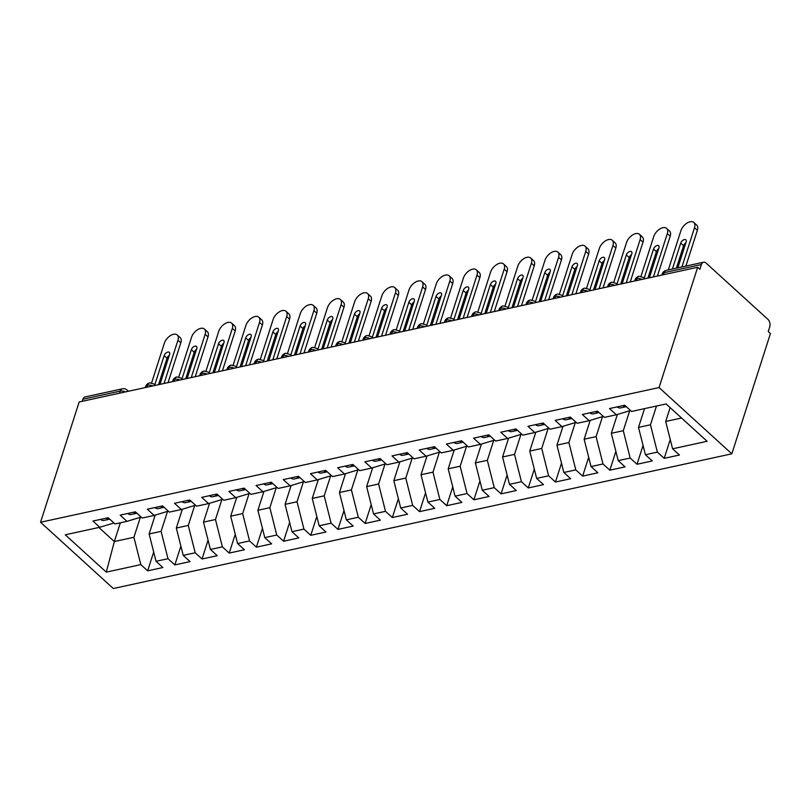 <?xml version="1.0" encoding="UTF-8"?>
<svg xmlns="http://www.w3.org/2000/svg" width="811" height="811" viewBox="0 0 811 811"><rect width="100%" height="100%" fill="white"/><g stroke="black" fill="none" stroke-linecap="round" stroke-linejoin="round"><path stroke-width="1.22" d="M703.553 262.237A5.444 3.487 77.7 0 0 701.403 264.538L664.087 272.668A5.444 3.487 77.7 0 1 666.236 270.357L703.553 262.237A5.444 3.487 77.7 0 1 706.138 263.109L767.885 319.331A5.444 3.487 77.7 0 1 769.771 326.782L768.24 331.527L770.45 333.534L731.826 453.815L113.327 588.522L40.55 522.264L659.059 387.557L731.826 453.815M672.593 448.807L707.121 441.285L666.095 403.939L631.566 411.461L624.734 405.236L609.507 408.551L616.35 414.776L604.388 417.381L597.545 411.157L582.318 414.472L589.161 420.696L577.199 423.301L570.356 417.077L555.14 420.392L561.972 426.616L550.01 429.222L543.177 422.997L527.951 426.312L534.784 432.537L522.821 435.142L515.989 428.918L500.762 432.233L507.595 438.457L495.633 441.062L488.8 434.838L473.573 438.153L480.406 444.377L468.444 446.983L461.611 440.758L446.385 444.073L453.227 450.298L441.265 452.903L434.422 446.679L419.196 449.993L426.039 456.218L414.076 458.823L407.234 452.599L392.017 455.914L398.85 462.138L386.888 464.744L380.055 458.519L364.828 461.834L371.661 468.059L359.699 470.664L352.866 464.439L337.64 467.754L344.472 473.979L332.51 476.584L325.677 470.36L310.451 473.685L317.283 479.909L305.321 482.515L298.489 476.29L283.262 479.605L290.105 485.83L278.143 488.435L271.3 482.21L256.073 485.525L262.916 491.75L250.954 494.355L244.111 488.131L228.895 491.446L235.727 497.67L223.765 500.275L216.932 494.051L201.706 497.366L208.539 503.59L196.576 506.196L189.744 499.971L174.517 503.286L181.35 509.511L169.387 512.116L162.555 505.892L147.328 509.207L154.161 515.431L142.199 518.036L135.366 511.812L120.14 515.127L126.982 521.351L115.02 523.957L108.177 517.732L92.951 521.047L99.794 527.272L65.265 534.794L106.282 572.14L140.81 564.618L147.643 570.843L162.869 567.528L156.036 561.303L167.999 558.698L174.831 564.922L190.058 561.607L183.225 555.383L195.187 552.778L202.02 559.002L217.247 555.687L210.414 549.463L222.376 546.857L229.209 553.082L244.435 549.767L237.593 543.542L249.555 540.937L256.398 547.161L271.624 543.846L264.781 537.622L276.744 535.017L283.586 541.241L298.803 537.926L291.97 531.702L303.932 529.096L310.765 535.321L325.992 532.006L319.159 525.781L331.121 523.176L337.954 529.401L353.18 526.075L346.348 519.851L358.31 517.246L365.143 523.47L380.369 520.155L373.536 513.931L385.499 511.325L392.331 517.55L407.558 514.235L400.715 508.01L412.677 505.405L419.52 511.629L434.747 508.315L427.904 502.09L439.866 499.485L446.709 505.709L461.925 502.394L455.093 496.17L467.055 493.564L473.888 499.789L489.114 496.474L482.281 490.25L494.244 487.644L501.076 493.869L516.303 490.554L509.47 484.329L521.432 481.724L528.265 487.948L543.492 484.633L536.649 478.409L548.621 475.804L555.454 482.028L570.68 478.713L563.838 472.489L575.8 469.883L582.643 476.108L597.869 472.793L591.026 466.568L602.989 463.963L609.831 470.187L625.048 466.872L618.215 460.648L630.177 458.043L637.01 464.267L652.237 460.952L645.404 454.728L657.366 452.122L664.199 458.347L679.425 455.032L672.593 448.807L665.689 421.467L681.554 418.01M656.484 406.027L650.463 424.782L638.5 427.387L644.522 408.632M657.366 452.122L650.463 424.782M645.404 454.728L638.5 427.387M629.691 410.741L623.284 430.702L611.322 433.307L617.364 414.462M630.177 458.043L623.284 430.702M618.215 460.648L611.322 433.307M616.35 414.776L630.512 410.488M602.502 416.661L596.095 436.622L584.133 439.227L590.185 420.382M602.989 463.963L596.095 436.622M591.026 466.568L584.133 439.227M589.161 420.696L603.323 416.408M575.313 422.582L568.906 442.542L556.944 445.148L562.996 426.302M575.8 469.883L568.906 442.542M563.838 472.489L556.944 445.148M561.972 426.616L576.134 422.328M548.124 428.502L541.718 448.463L529.755 451.068L535.807 432.222M548.621 475.804L541.718 448.463M536.649 478.409L529.755 451.068M534.784 432.537L548.946 428.249M520.946 434.422L514.529 454.383L502.567 456.988L508.619 438.153M521.432 481.724L514.529 454.383M509.47 484.329L502.567 456.988M507.595 438.457L521.757 434.169M493.757 440.343L487.34 460.303L475.378 462.909L481.43 444.073M494.244 487.644L487.34 460.303M482.281 490.25L475.378 462.909M480.406 444.377L494.568 440.099M466.568 446.263L460.161 466.224L448.199 468.829L454.241 449.993M467.055 493.564L460.161 466.224M455.093 496.17L448.199 468.829M453.227 450.298L467.389 446.02M439.38 452.183L432.973 472.154L421.01 474.759L427.062 455.914M439.866 499.485L432.973 472.154M427.904 502.09L421.01 474.759M426.039 456.218L440.201 451.94M412.191 458.103L405.784 478.074L393.822 480.68L399.874 461.834M412.677 505.405L405.784 478.074M400.715 508.01L393.822 480.68M398.85 462.138L413.012 457.86M385.002 464.024L378.595 483.995L366.633 486.6L372.685 467.754M385.499 511.325L378.595 483.995M373.536 513.931L366.633 486.6M371.661 468.059L385.823 463.78M357.823 469.944L351.406 489.915L339.444 492.52L345.496 473.675M358.31 517.246L351.406 489.915M346.348 519.851L339.444 492.52M344.472 473.979L358.634 469.701M330.635 475.864L324.218 495.835L312.255 498.441L318.307 479.595M331.121 523.176L324.218 495.835M319.159 525.781L312.255 498.441M317.283 479.909L331.446 475.621M303.446 481.785L297.039 501.756L285.077 504.361L291.119 485.515M303.932 529.096L297.039 501.756M291.97 531.702L285.077 504.361M290.105 485.83L304.267 481.541M276.257 487.705L269.85 507.676L257.888 510.281L263.94 491.436M276.744 535.017L269.85 507.676M264.781 537.622L257.888 510.281M262.916 491.75L277.078 487.462M249.068 493.635L242.661 513.596L230.699 516.201L236.751 497.356M249.555 540.937L242.661 513.596M237.593 543.542L230.699 516.201M235.727 497.67L249.889 493.382M221.879 499.556L215.473 519.516L203.51 522.122L209.562 503.276M222.376 546.857L215.473 519.516M210.414 549.463L203.51 522.122M208.539 503.59L222.701 499.302M194.701 505.476L188.284 525.437L176.322 528.042L182.374 509.196M195.187 552.778L188.284 525.437M183.225 555.383L176.322 528.042M181.35 509.511L195.512 505.223M167.512 511.396L161.095 531.357L149.133 533.962L155.185 515.117M167.999 558.698L161.095 531.357M156.036 561.303L149.133 533.962M154.161 515.431L168.323 511.143M119.552 393.183L120.21 391.115L82.894 399.245L82.235 401.313M82.894 399.245A5.444 3.487 -102.3 0 1 85.043 396.934L122.36 388.814A5.444 3.487 -102.3 0 0 120.21 391.115A5.444 2.798 17.8 0 1 125.482 391.885M140.323 517.317L133.916 537.277L114.341 541.545L120.363 522.791M140.81 564.618L133.916 537.277M106.282 572.14L114.341 541.545L98.881 527.474M126.982 521.351L141.144 517.063M701.403 264.538L699.883 269.282L697.673 267.275L659.059 387.557M697.673 267.275L79.174 401.972L40.55 522.264M670.139 407.619L665.689 421.467M99.794 527.272L113.956 522.994M147.643 570.843L153.695 552.017M155.621 385.326L154.374 384.181L149.782 382.843A5.444 3.487 77.7 0 0 149.68 382.863A5.444 3.487 77.7 0 0 147.531 385.164L146.872 387.232M174.831 564.922L180.883 546.097M202.02 559.002L208.062 540.177M229.209 553.082L235.251 534.256M256.398 547.161L262.44 528.336M283.586 541.241L289.628 522.406M310.765 535.321L316.817 516.485M337.954 529.401L344.006 510.565M365.143 523.47L371.185 504.645M392.331 517.55L398.373 498.724M419.52 511.629L425.562 492.804M446.709 505.709L452.751 486.884M473.888 499.789L479.94 480.964M501.076 493.869L507.128 475.043M528.265 487.948L534.307 469.123M555.454 482.028L561.496 463.203M582.643 476.108L588.685 457.282M609.831 470.187L615.873 451.362M637.01 464.267L643.062 445.432M664.199 458.347L670.241 439.511M182.81 379.406L181.552 378.261L176.97 376.922A5.444 3.487 77.7 0 0 176.869 376.943A5.444 3.487 77.7 0 0 174.72 379.244L174.061 381.312M209.998 373.486L208.741 372.34L204.149 371.002A5.444 3.487 77.7 0 0 204.058 371.022A5.444 3.487 77.7 0 0 201.909 373.324L201.25 375.392M237.187 367.565L235.93 366.42L231.338 365.082A5.444 3.487 77.7 0 0 231.247 365.102A5.444 3.487 77.7 0 0 229.097 367.403L228.428 369.471M264.376 361.635L263.119 360.5L258.527 359.161A5.444 3.487 77.7 0 0 258.435 359.172A5.444 3.487 77.7 0 0 256.286 361.483L255.617 363.551M291.565 355.715L290.308 354.579L285.715 353.241A5.444 3.487 77.7 0 0 285.624 353.251A5.444 3.487 77.7 0 0 283.465 355.563L282.806 357.631M318.743 349.794L317.496 348.659L312.904 347.321A5.444 3.487 77.7 0 0 312.803 347.331A5.444 3.487 77.7 0 0 310.654 349.642L309.995 351.7M345.932 343.874L344.675 342.739L340.093 341.39A5.444 3.487 77.7 0 0 339.991 341.411A5.444 3.487 77.7 0 0 337.842 343.722L337.183 345.78M373.121 337.954L371.864 336.808L367.271 335.47A5.444 3.487 77.7 0 0 367.18 335.49A5.444 3.487 77.7 0 0 365.031 337.802L364.372 339.86M400.31 332.034L399.053 330.888L394.46 329.55A5.444 3.487 77.7 0 0 394.369 329.57A5.444 3.487 77.7 0 0 392.22 331.881L391.551 333.939M427.498 326.113L426.241 324.968L421.649 323.63A5.444 3.487 77.7 0 0 421.558 323.65A5.444 3.487 77.7 0 0 419.409 325.951L418.74 328.019M454.687 320.193L453.43 319.047L448.838 317.709A5.444 3.487 77.7 0 0 448.747 317.73A5.444 3.487 77.7 0 0 446.587 320.031L445.928 322.099M481.866 314.273L480.619 313.127L476.027 311.789A5.444 3.487 77.7 0 0 475.925 311.809A5.444 3.487 77.7 0 0 473.776 314.11L473.117 316.178M509.055 308.352L507.798 307.207L503.215 305.869A5.444 3.487 77.7 0 0 503.114 305.889A5.444 3.487 77.7 0 0 500.965 308.19L500.306 310.258M536.243 302.432L534.986 301.286L530.394 299.948A5.444 3.487 77.7 0 0 530.303 299.969A5.444 3.487 77.7 0 0 528.154 302.27L527.495 304.338M563.432 296.512L562.175 295.366L557.583 294.028A5.444 3.487 77.7 0 0 557.492 294.048A5.444 3.487 77.7 0 0 555.342 296.35L554.673 298.418M590.621 290.591L589.364 289.446L584.772 288.108A5.444 3.487 77.7 0 0 584.68 288.128A5.444 3.487 77.7 0 0 582.531 290.429L581.862 292.497M617.81 284.671L616.553 283.526L611.96 282.187A5.444 3.487 77.7 0 0 611.859 282.208A5.444 3.487 77.7 0 0 609.71 284.509L609.051 286.577M644.988 278.741L643.741 277.605L639.149 276.267A5.444 3.487 77.7 0 0 639.048 276.277A5.444 3.487 77.7 0 0 636.899 278.589L636.24 280.657M180.823 342.82L177.954 340.204A9.073 5.16 -47.7 0 0 177.264 334.984L180.133 337.589A9.073 5.16 132.3 0 1 180.823 342.82L168.039 382.62M177.264 334.984A9.073 5.16 -47.7 0 0 170.361 335.653A9.073 5.16 -47.7 0 0 164.359 343.165L151.627 382.843M158.53 384.688L167.025 358.219A3.629 2.068 132.3 0 1 169.327 355.279M177.954 340.204L164.055 383.491M154.85 384.617L164.157 355.613A3.629 2.068 132.3 0 1 166.559 352.603A3.629 2.068 132.3 0 1 169.317 352.339A3.629 2.068 132.3 0 1 169.6 354.427L159.98 384.373M100.564 519.395A7.258 4.653 77.7 0 0 103.869 520.429L109.576 519.192A7.258 4.653 -102.3 0 1 106.271 518.148M208.011 336.9L205.142 334.284A9.073 5.16 -47.7 0 0 204.453 329.063L207.322 331.669A9.073 5.16 132.3 0 1 208.011 336.9L195.228 376.699M204.453 329.063A9.073 5.16 -47.7 0 0 197.549 329.732A9.073 5.16 -47.7 0 0 191.548 337.244L178.815 376.922M185.719 378.767L194.214 352.298A3.629 2.068 132.3 0 1 196.505 349.359M205.142 334.284L191.244 377.571M182.039 378.696L191.345 349.693A3.629 2.068 132.3 0 1 193.748 346.682A3.629 2.068 132.3 0 1 196.505 346.419A3.629 2.068 132.3 0 1 196.789 348.507L187.169 378.453M127.753 513.475A7.258 4.653 77.7 0 0 131.058 514.509L136.765 513.262A7.258 4.653 -102.3 0 1 133.46 512.228M235.2 330.979L232.331 328.364A9.073 5.16 -47.7 0 0 231.642 323.143L234.511 325.748A9.073 5.16 132.3 0 1 235.2 330.979L222.417 370.779M231.642 323.143A9.073 5.16 -47.7 0 0 224.738 323.812A9.073 5.16 -47.7 0 0 218.737 331.324L205.994 371.002M212.898 372.847L221.403 346.378A3.629 2.068 132.3 0 1 223.694 343.438M232.331 328.364L218.433 371.641M209.218 372.776L218.534 343.773A3.629 2.068 132.3 0 1 220.937 340.762A3.629 2.068 132.3 0 1 223.694 340.498A3.629 2.068 132.3 0 1 223.968 342.587L214.357 372.533M154.931 507.554A7.258 4.653 77.7 0 0 158.236 508.588L163.954 507.341A7.258 4.653 -102.3 0 1 160.649 506.307M262.389 325.049L259.52 322.443A9.073 5.16 -47.7 0 0 258.831 317.213L261.689 319.828A9.073 5.16 132.3 0 1 262.389 325.049L249.606 364.859M258.831 317.213A9.073 5.16 -47.7 0 0 251.927 317.892A9.073 5.16 -47.7 0 0 245.926 325.404L233.183 365.082M240.086 366.927L248.592 340.458A3.629 2.068 132.3 0 1 250.883 337.518M259.52 322.443L245.621 365.72M236.406 366.856L245.723 337.852A3.629 2.068 132.3 0 1 248.125 334.842A3.629 2.068 132.3 0 1 250.883 334.578A3.629 2.068 132.3 0 1 251.157 336.666L241.546 366.613M182.12 501.634A7.258 4.653 77.7 0 0 185.425 502.668L191.132 501.421A7.258 4.653 -102.3 0 1 187.828 500.387M289.568 319.128L286.709 316.523A9.073 5.16 -47.7 0 0 286.009 311.292L288.878 313.908A9.073 5.16 132.3 0 1 289.568 319.128L276.794 358.938M286.009 311.292A9.073 5.16 -47.7 0 0 279.106 311.961A9.073 5.16 -47.7 0 0 273.114 319.483L260.372 359.161M267.275 361.007L275.77 334.537A3.629 2.068 132.3 0 1 278.072 331.598M286.709 316.523L272.81 359.8M263.595 360.936L272.912 331.922A3.629 2.068 132.3 0 1 275.304 328.921A3.629 2.068 132.3 0 1 278.072 328.648A3.629 2.068 132.3 0 1 278.345 330.746L268.735 360.692M209.309 495.703A7.258 4.653 77.7 0 0 212.614 496.748L218.321 495.501A7.258 4.653 -102.3 0 1 215.016 494.467M316.756 313.208L313.887 310.603A9.073 5.16 -47.7 0 0 313.198 305.372L316.067 307.987A9.073 5.16 132.3 0 1 316.756 313.208L303.983 353.018M313.198 305.372A9.073 5.16 -47.7 0 0 306.294 306.041A9.073 5.16 -47.7 0 0 300.293 313.563L287.56 353.231M294.464 355.086L302.959 328.617A3.629 2.068 132.3 0 1 305.26 325.677M313.887 310.603L299.999 353.88M290.784 355.015L300.1 326.002A3.629 2.068 132.3 0 1 302.493 323.001A3.629 2.068 132.3 0 1 305.26 322.727A3.629 2.068 132.3 0 1 305.534 324.826L295.914 354.772M236.498 489.783A7.258 4.653 77.7 0 0 239.803 490.827L245.51 489.58A7.258 4.653 -102.3 0 1 242.205 488.546M343.945 307.288L341.076 304.683A9.073 5.16 -47.7 0 0 340.387 299.452L343.256 302.067A9.073 5.16 132.3 0 1 343.945 307.288L331.162 347.098M340.387 299.452A9.073 5.16 -47.7 0 0 333.483 300.121A9.073 5.16 -47.7 0 0 327.482 307.643L314.749 347.311M321.653 349.166L330.148 322.697A3.629 2.068 132.3 0 1 332.449 319.757M341.076 304.683L327.178 347.96M317.973 349.085L327.279 320.081A3.629 2.068 132.3 0 1 329.682 317.081A3.629 2.068 132.3 0 1 332.439 316.807A3.629 2.068 132.3 0 1 332.723 318.895L323.102 348.852M263.687 483.863A7.258 4.653 77.7 0 0 266.991 484.907L272.699 483.66A7.258 4.653 -102.3 0 1 269.394 482.626M371.134 301.368L368.265 298.762A9.073 5.16 -47.7 0 0 367.576 293.531L370.445 296.147A9.073 5.16 132.3 0 1 371.134 301.368L358.35 341.167M367.576 293.531A9.073 5.16 -47.7 0 0 360.672 294.2A9.073 5.16 -47.7 0 0 354.671 301.722L341.938 341.39M348.842 343.246L357.337 316.777A3.629 2.068 132.3 0 1 359.628 313.837M368.265 298.762L354.366 342.039M345.162 343.165L354.468 314.161A3.629 2.068 132.3 0 1 356.87 311.16A3.629 2.068 132.3 0 1 359.628 310.887A3.629 2.068 132.3 0 1 359.912 312.975L350.291 342.931M290.875 477.943A7.258 4.653 77.7 0 0 294.18 478.987L299.888 477.74A7.258 4.653 -102.3 0 1 296.583 476.706M398.323 295.447L395.454 292.842A9.073 5.16 -47.7 0 0 394.764 287.611L397.633 290.226A9.073 5.16 132.3 0 1 398.323 295.447L385.539 335.247M394.764 287.611A9.073 5.16 -47.7 0 0 387.861 288.28A9.073 5.16 -47.7 0 0 381.859 295.802L369.117 335.47M376.02 337.325L384.526 310.856A3.629 2.068 132.3 0 1 386.817 307.916M395.454 292.842L381.555 336.119M372.34 337.244L381.657 308.241A3.629 2.068 132.3 0 1 384.059 305.24A3.629 2.068 132.3 0 1 386.817 304.966A3.629 2.068 132.3 0 1 387.09 307.055L377.48 337.011M318.054 472.022A7.258 4.653 77.7 0 0 321.359 473.066L327.076 471.82A7.258 4.653 -102.3 0 1 323.771 470.775M425.511 289.527L422.643 286.922A9.073 5.16 -47.7 0 0 421.953 281.691L424.812 284.306A9.073 5.16 132.3 0 1 425.511 289.527L412.728 329.327M421.953 281.691A9.073 5.16 -47.7 0 0 415.05 282.36A9.073 5.16 -47.7 0 0 409.048 289.882L396.305 329.55M403.209 331.405L411.714 304.936A3.629 2.068 132.3 0 1 414.005 301.996M422.643 286.922L408.744 330.199M399.529 331.324L408.845 302.321A3.629 2.068 132.3 0 1 411.248 299.31A3.629 2.068 132.3 0 1 414.005 299.046A3.629 2.068 132.3 0 1 414.279 301.134L404.669 331.091M345.243 466.102A7.258 4.653 77.7 0 0 348.548 467.146L354.255 465.899A7.258 4.653 -102.3 0 1 350.95 464.855M452.69 283.607L449.831 280.991A9.073 5.16 -47.7 0 0 449.132 275.77L452.001 278.376A9.073 5.16 132.3 0 1 452.69 283.607L439.917 323.407M449.132 275.77A9.073 5.16 -47.7 0 0 442.228 276.439A9.073 5.16 -47.7 0 0 436.237 283.951L423.494 323.63M430.398 325.485L438.893 299.006A3.629 2.068 132.3 0 1 441.194 296.076M449.831 280.991L435.933 324.278M426.718 325.404L436.034 296.4A3.629 2.068 132.3 0 1 438.427 293.389A3.629 2.068 132.3 0 1 441.194 293.126A3.629 2.068 132.3 0 1 441.468 295.214L431.857 325.16M372.431 460.182A7.258 4.653 77.7 0 0 375.736 461.216L381.444 459.979A7.258 4.653 -102.3 0 1 378.139 458.935M479.879 277.686L477.01 275.071A9.073 5.16 -47.7 0 0 476.321 269.85L479.189 272.455A9.073 5.16 132.3 0 1 479.879 277.686L467.106 317.486M476.321 269.85A9.073 5.16 -47.7 0 0 469.417 270.519A9.073 5.16 -47.7 0 0 463.416 278.031L450.683 317.709M457.586 319.564L466.082 293.085A3.629 2.068 132.3 0 1 468.383 290.145M477.01 275.071L463.122 318.358M453.907 319.483L463.223 290.48A3.629 2.068 132.3 0 1 465.615 287.469A3.629 2.068 132.3 0 1 468.383 287.206A3.629 2.068 132.3 0 1 468.657 289.294L459.036 319.24M399.62 454.261A7.258 4.653 77.7 0 0 402.925 455.295L408.632 454.059A7.258 4.653 -102.3 0 1 405.328 453.014M507.068 271.766L504.199 269.151A9.073 5.16 -47.7 0 0 503.509 263.93L506.378 266.535A9.073 5.16 132.3 0 1 507.068 271.766L494.284 311.566M503.509 263.93A9.073 5.16 -47.7 0 0 496.606 264.599A9.073 5.16 -47.7 0 0 490.604 272.111L477.872 311.789M484.775 313.644L493.27 287.165A3.629 2.068 132.3 0 1 495.572 284.225M504.199 269.151L490.3 312.438M481.095 313.563L490.402 284.56A3.629 2.068 132.3 0 1 492.804 281.549A3.629 2.068 132.3 0 1 495.562 281.285A3.629 2.068 132.3 0 1 495.845 283.374L486.225 313.32M426.809 448.341A7.258 4.653 77.7 0 0 430.114 449.375L435.821 448.138A7.258 4.653 -102.3 0 1 432.516 447.094M534.256 265.846L531.387 263.23A9.073 5.16 -47.7 0 0 530.698 258.01L533.567 260.615A9.073 5.16 132.3 0 1 534.256 265.846L521.473 305.646M530.698 258.01A9.073 5.16 -47.7 0 0 523.794 258.679A9.073 5.16 -47.7 0 0 517.793 266.19L505.06 305.869M511.964 307.714L520.459 281.245A3.629 2.068 132.3 0 1 522.75 278.305M531.387 263.23L517.489 306.517M508.284 307.643L517.59 278.639A3.629 2.068 132.3 0 1 519.993 275.628A3.629 2.068 132.3 0 1 522.75 275.365A3.629 2.068 132.3 0 1 523.034 277.453L513.414 307.399M453.998 442.421A7.258 4.653 77.7 0 0 457.303 443.455L463.01 442.218A7.258 4.653 -102.3 0 1 459.705 441.174M561.445 259.925L558.576 257.31A9.073 5.16 -47.7 0 0 557.887 252.089L560.746 254.695A9.073 5.16 132.3 0 1 561.445 259.925L548.662 299.725M557.887 252.089A9.073 5.16 -47.7 0 0 550.983 252.758A9.073 5.16 -47.7 0 0 544.982 260.27L532.239 299.948M539.143 301.793L547.648 275.324A3.629 2.068 132.3 0 1 549.939 272.384M558.576 257.31L544.678 300.597M535.463 301.722L544.779 272.719A3.629 2.068 132.3 0 1 547.182 269.708A3.629 2.068 132.3 0 1 549.939 269.445A3.629 2.068 132.3 0 1 550.213 271.533L540.602 301.479M481.176 436.5A7.258 4.653 77.7 0 0 484.481 437.534L490.199 436.288A7.258 4.653 -102.3 0 1 486.894 435.254M588.634 254.005L585.765 251.39A9.073 5.16 -47.7 0 0 585.076 246.169L587.934 248.774A9.073 5.16 132.3 0 1 588.634 254.005L575.851 293.805M585.076 246.169A9.073 5.16 -47.7 0 0 578.162 246.838A9.073 5.16 -47.7 0 0 572.171 254.35L559.428 294.028M566.331 295.873L574.837 269.404A3.629 2.068 132.3 0 1 577.128 266.464M585.765 251.39L571.867 294.667M562.652 295.802L571.968 266.799A3.629 2.068 132.3 0 1 574.37 263.788A3.629 2.068 132.3 0 1 577.128 263.524A3.629 2.068 132.3 0 1 577.402 265.613L567.791 295.559M508.365 430.58A7.258 4.653 77.7 0 0 511.67 431.614L517.377 430.367A7.258 4.653 -102.3 0 1 514.073 429.333M615.813 248.075L612.954 245.469A9.073 5.16 -47.7 0 0 612.254 240.249L615.123 242.854A9.073 5.16 132.3 0 1 615.813 248.075L603.039 287.885M612.254 240.249A9.073 5.16 -47.7 0 0 605.351 240.918A9.073 5.16 -47.7 0 0 599.359 248.43L586.617 288.108M593.52 289.953L602.015 263.484A3.629 2.068 132.3 0 1 604.317 260.544M612.954 245.469L599.055 288.746M589.84 289.882L599.157 260.878A3.629 2.068 132.3 0 1 601.549 257.868A3.629 2.068 132.3 0 1 604.317 257.604A3.629 2.068 132.3 0 1 604.59 259.692L594.98 289.639M535.554 424.66A7.258 4.653 77.7 0 0 538.859 425.694L544.566 424.447A7.258 4.653 -102.3 0 1 541.261 423.413M643.001 242.154L640.132 239.549A9.073 5.16 -47.7 0 0 639.443 234.318L642.312 236.934A9.073 5.16 132.3 0 1 643.001 242.154L630.228 281.964M639.443 234.318A9.073 5.16 -47.7 0 0 632.539 234.997A9.073 5.16 -47.7 0 0 626.538 242.509L613.805 282.187M620.709 284.032L629.204 257.563A3.629 2.068 132.3 0 1 631.505 254.624M640.132 239.549L626.244 282.826M617.029 283.962L626.335 254.948A3.629 2.068 132.3 0 1 628.738 251.947A3.629 2.068 132.3 0 1 631.505 251.674A3.629 2.068 132.3 0 1 631.779 253.772L622.159 283.718M562.743 418.729A7.258 4.653 77.7 0 0 566.048 419.774L571.755 418.527A7.258 4.653 -102.3 0 1 568.45 417.493M670.19 236.234L667.321 233.629A9.073 5.16 -47.7 0 0 666.632 228.398L669.501 231.013A9.073 5.16 132.3 0 1 670.19 236.234L657.407 276.044M666.632 228.398A9.073 5.16 -47.7 0 0 659.728 229.067A9.073 5.16 -47.7 0 0 653.727 236.589L640.994 276.267M647.898 278.112L656.393 251.643A3.629 2.068 132.3 0 1 658.694 248.703M667.321 233.629L653.423 276.906M644.218 278.041L653.524 249.028A3.629 2.068 132.3 0 1 655.927 246.027A3.629 2.068 132.3 0 1 658.684 245.753A3.629 2.068 132.3 0 1 658.968 247.852L649.347 277.798M589.932 412.809A7.258 4.653 77.7 0 0 593.236 413.853L598.944 412.606A7.258 4.653 -102.3 0 1 595.639 411.572M697.379 230.314L694.51 227.709A9.073 5.16 -47.7 0 0 693.821 222.478L696.69 225.093A9.073 5.16 132.3 0 1 697.379 230.314L685.893 266.079M693.821 222.478A9.073 5.16 -47.7 0 0 686.917 223.147A9.073 5.16 -47.7 0 0 680.916 230.669L668.315 269.911M676.384 268.157L683.582 245.723A3.629 2.068 132.3 0 1 685.873 242.783M694.51 227.709L681.909 266.951M672.4 269.019L680.713 243.107A3.629 2.068 132.3 0 1 683.115 240.107A3.629 2.068 132.3 0 1 685.873 239.833A3.629 2.068 132.3 0 1 686.157 241.931L677.834 267.833M617.12 406.889A7.258 4.653 77.7 0 0 620.415 407.933L626.133 406.686A7.258 4.653 -102.3 0 1 622.828 405.652M666.236 270.357A5.444 5.444 0 0 0 662.212 274.017A5.444 2.798 17.8 0 1 664.087 272.668L663.428 274.726M149.68 382.863A5.444 5.444 0 0 0 145.666 386.512A5.444 2.798 17.8 0 1 147.531 385.164A5.444 2.798 17.8 0 1 152.671 385.965M122.36 388.814A5.444 5.444 0 0 1 127.185 390.101A5.444 3.102 132.3 0 1 127.814 391.378M176.869 376.943A5.444 5.444 0 0 0 172.844 380.592A5.444 2.798 17.8 0 1 174.72 379.244A5.444 2.798 17.8 0 1 179.849 380.045M154.374 384.181A5.444 3.102 132.3 0 1 155.002 385.458M204.058 371.022A5.444 5.444 0 0 0 200.033 374.672A5.444 2.798 17.8 0 1 201.909 373.324A5.444 2.798 17.8 0 1 207.038 374.124M181.552 378.261A5.444 3.102 132.3 0 1 182.181 379.538M231.247 365.102A5.444 5.444 0 0 0 227.222 368.752A5.444 2.798 17.8 0 1 229.097 367.403A5.444 2.798 17.8 0 1 234.227 368.204M208.741 372.34A5.444 3.102 132.3 0 1 209.37 373.618M258.435 359.172A5.444 5.444 0 0 0 254.411 362.831A5.444 2.798 17.8 0 1 256.286 361.483A5.444 2.798 17.8 0 1 261.416 362.284M235.93 366.42A5.444 3.102 132.3 0 1 236.559 367.697M285.624 353.251A5.444 5.444 0 0 0 281.599 356.911A5.444 2.798 17.8 0 1 283.465 355.563A5.444 2.798 17.8 0 1 288.604 356.364M263.119 360.5A5.444 3.102 132.3 0 1 263.747 361.777M312.803 347.331A5.444 5.444 0 0 0 308.788 350.991A5.444 2.798 17.8 0 1 310.654 349.642A5.444 2.798 17.8 0 1 315.793 350.443M290.308 354.579A5.444 3.102 132.3 0 1 290.936 355.857M339.991 341.411A5.444 5.444 0 0 0 335.967 345.07A5.444 2.798 17.8 0 1 337.842 343.722A5.444 2.798 17.8 0 1 342.972 344.523M317.496 348.659A5.444 3.102 132.3 0 1 318.125 349.936M367.18 335.49A5.444 5.444 0 0 0 363.156 339.15A5.444 2.798 17.8 0 1 365.031 337.802A5.444 2.798 17.8 0 1 370.161 338.603M344.675 342.739A5.444 3.102 132.3 0 1 345.304 344.016M394.369 329.57A5.444 5.444 0 0 0 390.344 333.23A5.444 2.798 17.8 0 1 392.22 331.881A5.444 2.798 17.8 0 1 397.349 332.682M371.864 336.808A5.444 3.102 132.3 0 1 372.492 338.096M421.558 323.65A5.444 5.444 0 0 0 417.533 327.299A5.444 2.798 17.8 0 1 419.409 325.951A5.444 2.798 17.8 0 1 424.538 326.762M399.053 330.888A5.444 3.102 132.3 0 1 399.681 332.175M448.747 317.73A5.444 5.444 0 0 0 444.722 321.379A5.444 2.798 17.8 0 1 446.587 320.031A5.444 2.798 17.8 0 1 451.727 320.842M426.241 324.968A5.444 3.102 132.3 0 1 426.87 326.255M475.925 311.809A5.444 5.444 0 0 0 471.901 315.459A5.444 2.798 17.8 0 1 473.776 314.11A5.444 2.798 17.8 0 1 478.916 314.911M453.43 319.047A5.444 3.102 132.3 0 1 454.059 320.325M503.114 305.889A5.444 5.444 0 0 0 499.089 309.538A5.444 2.798 17.8 0 1 500.965 308.19A5.444 2.798 17.8 0 1 506.094 308.991M480.619 313.127A5.444 3.102 132.3 0 1 481.247 314.404M530.303 299.969A5.444 5.444 0 0 0 526.278 303.618A5.444 2.798 17.8 0 1 528.154 302.27A5.444 2.798 17.8 0 1 533.283 303.071M507.798 307.207A5.444 3.102 132.3 0 1 508.426 308.484M557.492 294.048A5.444 5.444 0 0 0 553.467 297.698A5.444 2.798 17.8 0 1 555.342 296.35A5.444 2.798 17.8 0 1 560.472 297.15M534.986 301.286A5.444 3.102 132.3 0 1 535.615 302.564M584.68 288.128A5.444 5.444 0 0 0 580.656 291.778A5.444 2.798 17.8 0 1 582.531 290.429A5.444 2.798 17.8 0 1 587.661 291.23M562.175 295.366A5.444 3.102 132.3 0 1 562.804 296.644M611.859 282.208A5.444 5.444 0 0 0 607.844 285.857A5.444 2.798 17.8 0 1 609.71 284.509A5.444 2.798 17.8 0 1 614.85 285.31M589.364 289.446A5.444 3.102 132.3 0 1 589.992 290.723M639.048 276.277A5.444 5.444 0 0 0 635.023 279.937A5.444 2.798 17.8 0 1 636.899 278.589A5.444 2.798 17.8 0 1 642.038 279.389M616.553 283.526A5.444 3.102 132.3 0 1 617.181 284.803M643.741 277.605A5.444 3.102 132.3 0 1 644.37 278.883M164.157 355.613L167.025 358.219M191.345 349.693L194.214 352.298M218.534 343.773L221.403 346.378M245.723 337.852L248.592 340.458M272.912 331.922L275.77 334.537M300.1 326.002L302.959 328.617M327.279 320.081L330.148 322.697M354.468 314.161L357.337 316.777M381.657 308.241L384.526 310.856M408.845 302.321L411.714 304.936M436.034 296.4L438.893 299.006M463.223 290.48L466.082 293.085M490.402 284.56L493.27 287.165M517.59 278.639L520.459 281.245M544.779 272.719L547.648 275.324M571.968 266.799L574.837 269.404M599.157 260.878L602.015 263.484M626.335 254.948L629.204 257.563M653.524 249.028L656.393 251.643M680.713 243.107L683.582 245.723M145.666 386.512L145.321 387.567M127.185 390.101L128.432 391.247M172.844 380.592L172.51 381.646M200.033 374.672L199.699 375.726M227.222 368.752L226.887 369.806M254.411 362.831L254.066 363.886M281.599 356.911L281.255 357.965M308.788 350.991L308.444 352.045M335.967 345.07L335.632 346.125M363.156 339.15L362.821 340.204M390.344 333.23L390.01 334.274M417.533 327.299L417.189 328.354M444.722 321.379L444.377 322.433M471.901 315.459L471.566 316.513M499.089 309.538L498.755 310.593M526.278 303.618L525.944 304.672M553.467 297.698L553.132 298.752M580.656 291.778L580.311 292.832M607.844 285.857L607.5 286.912M635.023 279.937L634.689 280.991M662.212 274.017L661.877 275.071"/></g></svg>
